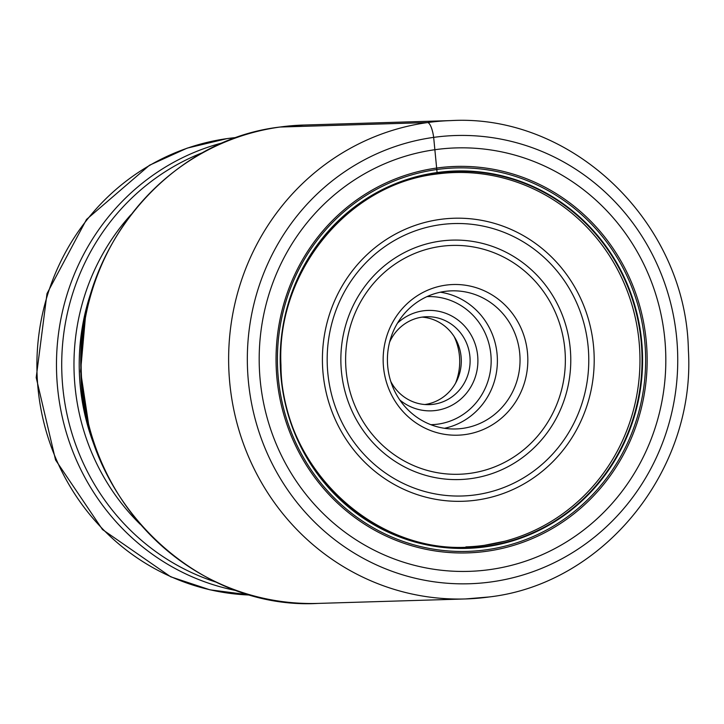 <?xml version="1.0" encoding="UTF-8"?>
<svg xmlns="http://www.w3.org/2000/svg" width="724" height="724" viewBox="0 0 724 724"><rect width="100%" height="100%" fill="white"/><g stroke="black" fill="none" stroke-linecap="round" stroke-linejoin="round"><path stroke-width="1.09" d="M489.777 569.607A211.824 203.308 -91.7 0 1 261.02 387.53A211.824 203.308 -91.7 0 1 435.233 149.669A211.824 203.308 -91.7 0 1 663.989 331.746A211.824 203.308 -91.7 0 1 489.777 569.607M436.12 174.086L437.079 172.547A188.774 181.19 -91.7 0 0 281.826 384.525A188.774 181.19 -91.7 0 0 485.686 546.801A188.774 181.19 88.3 0 0 640.948 334.814A188.774 181.19 88.3 0 0 437.079 172.547L433.667 137.379A15.077 4.208 -97.9 0 0 427.504 122.573L280.016 127.035A239.291 229.671 88.3 0 0 81.93 383.494A239.291 229.671 88.3 0 0 318.071 603.409C194.276 610.522 80.138 497.288 80.889 368.507C76.147 250.712 167.172 140.112 279.953 127.044L303.573 125.053A239.291 229.671 88.3 0 0 280.016 127.035M484.474 545.317A187.263 179.733 88.3 0 0 504.909 541.199A187.263 179.733 88.3 0 0 639.88 354.262A187.263 179.733 88.3 0 0 493.84 175.842A187.263 179.733 88.3 0 0 454.554 172.529M465.903 546.882A187.263 179.733 88.3 0 0 484.338 545.335M383.801 369.774A75.368 72.337 88.3 0 0 465.188 434.563A75.368 72.337 88.3 0 0 527.172 349.927A75.368 72.337 88.3 0 0 445.785 285.147A75.368 72.337 88.3 0 0 383.801 369.774M462.618 428.391A69.088 66.309 88.3 0 0 519.443 350.805A69.088 66.309 88.3 0 0 451.631 290.849A69.088 66.309 88.3 0 0 444.835 291.419A69.088 66.309 88.3 0 0 388.01 369.005A69.088 66.309 88.3 0 0 455.821 428.961A69.088 66.309 88.3 0 0 462.618 428.391M399.847 400.037A50.246 48.227 88.3 0 0 436.147 410.436A50.246 48.227 88.3 0 0 477.469 354.018A50.246 48.227 88.3 0 0 423.205 310.831A50.246 48.227 88.3 0 0 397.512 323.112M390.779 381.476A43.965 42.2 88.3 0 0 429.242 404.635A43.965 42.2 88.3 0 0 433.576 404.264A43.965 42.2 88.3 0 0 469.731 354.896A43.965 42.2 88.3 0 0 426.581 316.741A43.965 42.2 88.3 0 0 422.255 317.103A43.965 42.2 88.3 0 0 389.593 342.181M422.183 317.121A43.965 42.2 -91.7 0 1 461.279 359.674A43.965 42.2 -91.7 0 1 424.834 404.526M489.116 596.965A239.291 229.671 -91.7 0 1 465.559 598.947A239.291 229.671 -91.7 0 1 229.418 379.023A239.291 229.671 -91.7 0 1 427.504 122.573A239.291 229.671 -91.7 0 1 451.061 120.591L303.573 125.053M491.406 581.897A224.214 215.2 88.3 0 0 675.8 330.117A224.214 215.2 88.3 0 0 433.667 137.379A224.214 215.2 88.3 0 0 249.273 389.159A224.214 215.2 88.3 0 0 491.406 581.897M486.492 551.299A193.317 185.552 88.3 0 0 645.482 334.216A193.317 185.552 88.3 0 0 436.717 168.04A193.317 185.552 -91.7 0 0 277.717 385.123A193.317 185.552 -91.7 0 0 486.492 551.299M486.22 549.806A191.806 184.104 -91.7 0 1 279.084 384.924A191.806 184.104 -91.7 0 1 436.834 169.534A191.806 184.104 88.3 0 1 643.971 334.416A191.806 184.104 88.3 0 1 486.22 549.806M485.514 546.376A188.349 180.783 -91.7 0 1 282.116 384.471A188.349 180.783 -91.7 0 1 437.015 172.973A188.349 180.783 88.3 0 1 640.423 334.877A188.349 180.783 88.3 0 1 485.514 546.376M440.083 219.417A141.587 135.895 88.3 0 0 323.637 378.408A141.587 135.895 88.3 0 0 476.537 500.112A141.587 135.895 88.3 0 0 592.974 341.122A141.587 135.895 88.3 0 0 440.083 219.417M475.804 494.818A136.275 130.8 88.3 0 0 587.58 341.692A136.275 130.8 88.3 0 0 440.436 224.693A136.275 130.8 88.3 0 0 440.156 224.73A136.275 130.8 88.3 0 0 328.37 377.865A136.275 130.8 88.3 0 0 475.523 494.863A136.275 130.8 88.3 0 0 475.804 494.818M471.062 478.591A119.777 114.962 -91.7 0 1 341.882 375.521A119.777 114.962 -91.7 0 1 440.4 241.11A119.777 114.962 -91.7 0 1 440.581 241.092A119.777 114.962 -91.7 0 1 569.752 344.162A119.777 114.962 -91.7 0 1 471.243 478.564A119.777 114.962 -91.7 0 1 471.062 478.591M440.925 246.359A114.464 109.867 -91.7 0 1 564.376 344.868A114.464 109.867 -91.7 0 1 470.229 473.315A114.464 109.867 -91.7 0 1 470.057 473.342A114.464 109.867 -91.7 0 1 346.597 374.833A114.464 109.867 -91.7 0 1 440.753 246.386A114.464 109.867 -91.7 0 1 440.925 246.359M440.346 292.206A69.088 66.309 -91.7 0 1 497.361 358.579A69.088 66.309 -91.7 0 1 444.464 428.291M426.961 296.632A64.065 61.486 -91.7 0 1 490.917 355.077A64.065 61.486 -91.7 0 1 437.92 424.137A64.065 61.486 -91.7 0 1 437.748 424.155A64.065 61.486 -91.7 0 1 430.843 424.68M455.55 383.204A56.526 54.255 88.3 0 0 454.138 336.533M250.812 595.074L209.915 589.816L170.674 576.784L102.491 529.552L55.558 459.966L36.2 377.584L46.997 293.6L86.518 219.435L149.461 165.253L187.145 148.139L227.273 138.565L236.947 137.451A229.318 220.105 88.3 0 0 227.481 138.546A229.318 220.105 88.3 0 0 227.218 138.583A229.318 220.105 88.3 0 0 37.214 377.62A229.318 220.105 88.3 0 0 250.794 595.074M237.463 590.829A229.318 220.105 -91.7 0 1 56.581 371.937A229.318 220.105 -91.7 0 1 223.87 142.492M203.661 152.248A226.965 217.843 88.3 0 0 61.821 371.783A226.965 217.843 88.3 0 0 216.693 582.322M140.293 524.366A219.11 210.304 -91.7 0 1 130.917 214.72M93.152 286.451A216.757 208.05 88.3 0 0 98.256 455.061M451.061 120.591C573.164 113.713 686.18 223.282 688.37 349.9C695.99 469.451 604.187 583.716 489.243 596.956L465.559 598.947L318.071 603.409M504.909 541.199L484.401 545.317C383.213 562.584 281.211 472.546 280.966 365.204C276.161 272.106 347.746 184.258 436.31 174.086C455.568 171.443 474.745 172.031 493.84 175.842M88.989 426.798L80.572 371.213L85.604 315.221"/></g></svg>
